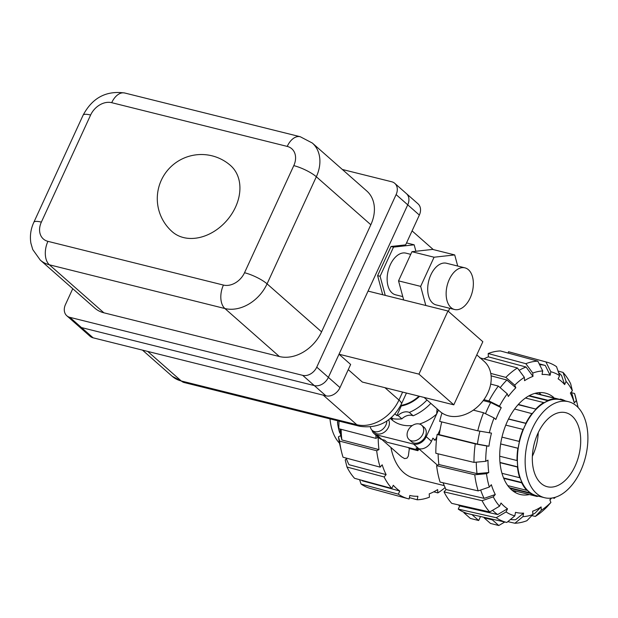 <?xml version="1.0" encoding="UTF-8"?>
<svg xmlns="http://www.w3.org/2000/svg" width="618" height="618" viewBox="0 0 618 618"><rect width="100%" height="100%" fill="white"/><g stroke="black" fill="none" stroke-linecap="round" stroke-linejoin="round"><path stroke-width="0.93" d="M476.787 354.879L484.133 361.352A33.38 25.384 131.4 0 1 487.88 392.832A33.38 25.384 131.4 0 1 440.001 411.449L424.087 397.436M454.554 309.494L436.123 304.906A21.46 12.97 -76 0 1 430.846 274.863A21.46 12.97 -76 0 1 446.497 263.253L464.929 267.849A21.46 12.97 104 0 0 449.286 279.46A21.46 12.97 104 0 0 454.554 309.494A21.46 12.97 104 0 0 470.205 297.884A21.46 12.97 104 0 0 464.929 267.849M402.774 296.594L395.559 294.801A21.46 12.97 -76 0 1 390.29 264.759A21.46 12.97 -76 0 1 405.933 253.148L410.731 254.346M172.244 231.735A44.117 33.542 -48.6 0 0 235.512 207.13A44.117 33.542 -48.6 0 0 230.56 165.531A44.117 44.117 0 0 0 161.321 180.201A44.117 44.117 0 0 0 172.244 231.735M370.831 224.759L316.331 176.756A35.767 27.2 131.4 0 0 312.314 143.028L366.822 191.032A35.767 27.2 131.4 0 1 370.831 224.759L321.569 331.858A35.767 27.2 131.4 0 1 279.398 356.532L103.886 312.808A35.767 27.2 131.4 0 1 94.763 308.088L40.263 260.078A35.767 27.2 131.4 0 0 49.386 264.798L103.886 312.808M342.341 169.471L391.735 181.777A11.92 9.069 131.4 0 1 394.778 183.353A11.92 9.069 131.4 0 1 396.115 194.593L316.756 367.131A11.92 9.069 131.4 0 1 302.696 375.35L69.849 317.343A11.92 9.069 131.4 0 1 66.806 315.767A11.92 9.069 131.4 0 1 65.469 304.527L72.754 288.699M66.806 315.767L78.432 326.003A11.92 9.069 131.4 0 1 78.432 326.003L90.05 336.246A11.92 9.069 -48.6 0 0 93.094 337.814L325.941 395.829A11.92 9.069 -48.6 0 0 340 387.602L350.645 364.458L339.019 354.222L328.374 377.366A11.92 9.069 131.4 0 1 314.323 385.593L81.468 327.579A11.92 9.069 131.4 0 1 78.432 326.01A11.92 9.069 -48.6 0 0 81.468 327.579L314.315 385.586A11.92 9.069 -48.6 0 0 328.374 377.366L407.733 204.828A11.92 9.069 -48.6 0 0 406.397 193.588L406.397 193.588A11.92 9.069 131.4 0 1 407.733 204.828L368.058 291.101L447.973 311.009L448.552 310.939L449.765 308.305M425.81 305.485L420.657 286.373L434.068 257.219L454.717 254.925L457.714 266.049M454.717 254.925L432.592 249.409L411.943 251.704L398.533 280.866L403.685 299.977M398.533 280.866L420.657 286.373M411.943 251.704L434.068 257.219M453.805 404.836L418.942 374.129L447.973 311.009L482.836 341.715L453.805 404.836L362.349 382.055L348.258 369.641M339.019 354.222L418.942 374.129M382.704 294.747L377.613 275.651L391.016 246.497L405.647 244.867L419.352 215.064A11.92 9.069 -48.6 0 0 418.015 203.824L394.778 183.353M385.253 295.381L380.101 276.269L393.511 247.115L414.16 244.821L415.899 251.271M406.544 242.92L414.16 244.821M391.016 246.497L393.511 247.115M377.613 275.651L380.101 276.269M422.782 434.238A9.54 7.254 -48.6 0 0 421.708 425.246A9.54 7.254 -48.6 0 0 408.035 430.561A9.54 7.254 -48.6 0 0 409.101 439.56A9.54 7.254 -48.6 0 0 422.782 434.238M409.101 439.56L411.634 441.793A9.54 7.254 -48.6 0 0 425.315 436.47A9.54 7.254 -48.6 0 0 424.242 427.478L421.708 425.246M370.352 427.023A9.54 7.254 -48.6 0 0 372.229 430.375A9.54 7.254 -48.6 0 0 385.91 425.053A9.54 7.254 -48.6 0 0 386.86 421.005M372.229 430.375L374.763 432.608A9.54 7.254 -48.6 0 0 388.444 427.285A9.54 7.254 -48.6 0 0 388.583 419.8M418.981 396.161A31.951 24.295 131.4 0 1 400.719 405.454M400.703 405.478L401.267 405.98A32.669 24.844 -48.6 0 0 419.614 396.323M426.984 399.993A42.92 32.638 131.4 0 1 409.332 412.415A11.325 8.613 -48.6 0 0 398.031 415.466A42.92 32.638 131.4 0 1 396.856 415.582L394.964 413.921M396.856 415.582L401.267 405.98M409.332 412.415L413.164 415.79A11.325 8.613 -48.6 0 0 401.862 418.842L398.031 415.466M430.823 403.369A42.92 32.638 131.4 0 1 413.164 415.79M418.981 448.745L418.371 450.066L416.045 448.019L418.811 448.707A10.73 8.158 -48.6 0 0 431.464 441.306L432.917 438.147L435.242 440.194L434.075 439.908M435.242 440.194L436.826 436.756M437.845 434.531L440.116 429.595M419.46 424.033A40.062 30.46 -48.6 0 0 436.656 414.052L426.235 436.702A10.73 8.158 131.4 0 1 413.581 444.103L376.71 434.917A10.73 8.158 131.4 0 1 373.975 433.496A10.73 8.158 131.4 0 1 371.951 430.113M373.975 433.496L379.205 438.108A10.73 8.158 -48.6 0 0 381.939 439.522L384.705 440.209L387.03 442.256L418.371 450.066M391.418 417.498L392.793 418.71L392.546 419.236L390.993 417.868M401.862 418.842A42.92 32.638 131.4 0 1 392.793 418.71M390.731 418.788L391.65 419.599A40.062 30.46 -48.6 0 0 412.322 425.532M390.089 418.625L392.546 419.236M438.471 410.105L436.656 414.052L437.05 408.853M544.558 497.714L536.81 495.79A49.479 29.896 -76 0 1 524.659 426.536A49.479 29.896 -76 0 1 560.735 399.761L568.475 401.692A49.479 29.896 104 0 0 532.407 428.467A49.479 29.896 104 0 0 544.558 497.714A49.479 29.896 104 0 0 580.634 470.947A49.479 29.896 104 0 0 568.475 401.692M538.255 432.615A38.154 23.051 -76 0 1 532.708 455.52A38.154 23.051 -76 0 1 532.376 456.231M537.923 433.326A38.154 23.051 -76 0 1 565.74 412.685A38.154 23.051 -76 0 1 575.111 466.08A38.154 23.051 -76 0 1 547.293 486.729A38.154 23.051 -76 0 1 537.923 433.326M518.34 404.419L536.138 409.17L518.108 404.682M536.138 409.17A49.479 29.896 104 0 0 532.222 413.72L514.593 409.016M532.083 413.372A50.073 30.259 104 0 0 525.848 423.253L526.08 423.454A49.479 29.896 104 0 0 523.245 429.618L523.013 429.417A50.073 30.259 104 0 0 519.182 441.414L519.468 441.437A49.479 29.896 104 0 0 518.154 448.282L517.869 448.259A50.073 30.259 104 0 0 517.019 460.541L517.32 460.387A49.479 29.896 104 0 0 517.722 466.868L517.428 467.023A50.073 30.259 104 0 0 519.699 477.729L519.962 477.42A49.479 29.896 104 0 0 522.025 482.55L521.754 482.859A50.073 30.259 104 0 0 526.799 490.352L526.992 489.935A49.479 29.896 104 0 0 530.399 492.932L530.205 493.357A50.073 30.259 104 0 0 536.671 496.362A50.073 30.259 104 0 0 537.243 496.501L537.336 496.038A49.479 29.896 104 0 0 538.865 496.3M565.254 400.889A50.073 30.259 104 0 0 560.881 399.189A50.073 30.259 104 0 0 560.302 399.05L560.217 399.514A49.479 29.896 104 0 0 555.984 399.104L556.076 398.641A50.073 30.259 104 0 0 548.104 400.325L548.127 400.765A49.479 29.896 104 0 0 543.716 403.006L543.685 402.565A50.073 30.259 104 0 0 535.999 408.822M508.552 418.942L525.848 423.253M543.685 402.565L525.462 398.023M529.294 395.644L548.104 400.325M548.127 400.765L528.745 395.937M556.076 398.641L534.925 393.372M560.881 399.189L560.302 399.05M560.217 399.514L535.227 393.295M530.205 493.357L510.02 488.328M507.772 485.617L526.799 490.352M530.399 492.932L509.464 487.726M521.754 482.859L503.74 478.371M501.97 473.311L519.699 477.729M522.025 482.55L503.57 477.953M517.428 467.023L500.008 462.681M517.722 466.868L499.993 462.449M499.707 456.231L517.019 460.541M518.154 448.282L500.65 443.925M517.869 448.259L500.642 443.963M501.978 437.127L519.182 441.414M523.013 429.417L505.771 425.122M526.08 423.454L508.49 419.074M339.521 443.245A49.479 29.896 -76 0 1 329.997 418.873M340.526 434.037A49.479 29.896 -76 0 1 340.163 433.002M340.425 433.063L339.761 432.901A50.073 30.259 -76 0 1 337.915 425.284M337.691 423.77A50.073 30.259 -76 0 1 337.49 422.194L337.706 422.079M337.722 421.461A49.479 29.896 -76 0 1 337.66 420.781M485.509 413.72A79.034 47.756 -76 0 1 487.857 408.266A79.034 47.756 -76 0 1 490.707 402.496L501.244 407.702A70.684 42.712 -76 0 0 498.378 413.457A70.684 42.712 -76 0 0 495.821 419.483L494.068 417.946L483.539 412.739L473.326 410.128M538.711 392.662A52.221 31.557 -76 0 1 540.711 394.16M529.41 494.555A52.221 31.557 -76 0 1 520.202 494.477A52.221 31.557 -76 0 1 507.378 421.383A52.221 31.557 -76 0 1 545.447 393.133A52.221 31.557 -76 0 1 553.62 397.374M516.501 491.341A52.221 31.557 -76 0 1 514.037 491.727M571.256 392.059A79.034 47.756 -76 0 1 572.562 395.837L574.307 402.897A70.684 42.712 -76 0 0 570.368 393.094L572.384 390.754L570.638 383.693A82.611 49.919 -76 0 0 563.044 372.407L566.096 381.406L564.643 384.574A70.684 42.712 -76 0 0 558.131 378.842L559.591 375.674L556.54 366.675A82.611 49.919 -76 0 0 546.984 362.202L509.587 352.013A83.461 50.429 -76 0 0 508.483 351.735L545.933 361.939L550.808 371.75L550.128 375.265A70.684 42.712 -76 0 0 542.048 374.485L542.72 370.962L537.845 361.151L500.402 350.947A83.461 50.429 -76 0 0 488.189 353.527L525.848 363.685L532.778 373.063L532.986 376.393L526.049 367.015A79.034 47.756 -76 0 0 519.174 370.344M558.525 372.523A79.034 47.756 -76 0 1 561.592 375.574L564.643 384.574M539.599 364.666A79.034 47.756 -76 0 1 545.261 365.454L550.128 375.265M490.762 373.411L505.841 377.389L514.763 385.145A74.26 44.875 -76 0 1 524.35 377.343L524.558 380.673A70.684 42.712 -76 0 1 532.986 376.393M551.519 498.093A70.684 42.712 -76 0 1 549.835 499.823L550.893 502.457A74.26 44.875 -76 0 1 541.306 510.267L535.335 516.424L531.828 515.621M500.186 387.687A79.034 47.756 -76 0 1 506.899 380.024L515.821 387.787A70.684 42.712 -76 0 0 508.32 396.478L507.262 393.844L498.34 386.08L490.684 384.064M532.87 514.539A74.26 44.875 -76 0 1 522.928 516.64L514.902 523.237A82.611 49.919 -76 0 0 526.899 520.704L532.87 514.539L532.662 511.21A70.684 42.712 -76 0 0 541.098 506.93L535.126 513.095A79.034 47.756 -76 0 1 532.863 514.454M514.84 515.86A74.26 44.875 -76 0 1 506.065 511.936L496.208 517.714L458.255 509.101A83.461 50.429 -76 0 0 469.039 513.921L506.814 522.457L514.84 515.86L515.52 512.337A70.684 42.712 -76 0 0 523.608 513.125L515.574 519.723A79.034 47.756 -76 0 1 510.429 519.483M441.97 412.978A83.461 50.429 -76 0 0 439.645 421.383L477.768 430.808L491.472 433.118A70.684 42.712 -76 0 0 488.954 446.196L477.428 444.095A79.034 47.756 -76 0 1 479.9 431.194M480.673 490.035A79.034 47.756 -76 0 0 484.126 498.363L495.288 494.516L493.264 496.849L482.11 500.696L444.025 491.882A83.461 50.429 -76 0 0 451.75 503.369L489.703 511.982L499.553 506.204L501.013 503.029A70.684 42.712 -76 0 0 507.517 508.761L497.668 514.547A79.034 47.756 -76 0 1 492.569 510.306M473.983 462.388A82.611 49.919 -76 0 1 475.257 443.886L437.127 434.462A83.461 50.429 -76 0 0 435.837 453.288L473.983 462.388L485.725 461.306L487.996 460.155A70.684 42.712 -76 0 0 488.768 472.546L477.019 473.62A79.034 47.756 -76 0 1 476.262 462.179M539.159 363.793L545.261 365.454M483.832 358.904A79.884 48.266 -76 0 1 488.398 356.856L526.049 367.015M491.101 375.852L506.899 380.024M483.23 400.588L490.707 402.496M477.428 444.095L439.305 434.678A79.884 48.266 -76 0 1 441.746 421.901M497.668 514.547L459.707 505.933A79.884 48.266 -76 0 1 458.185 504.829M477.019 473.62L438.873 464.527A79.884 48.266 -76 0 1 438.123 453.836M495.288 494.516A70.684 42.712 -76 0 1 491.349 484.705L489.332 487.046A74.26 44.875 -76 0 1 486.497 473.697L474.755 474.771L436.609 465.671L438.873 464.527M484.126 498.363L446.041 489.549A79.884 48.266 -76 0 1 443.129 482.782M444.025 491.882L446.041 489.549M489.703 511.982A82.611 49.919 -76 0 1 482.11 500.696M499.553 506.204A74.26 44.875 -76 0 1 493.264 496.849M558.023 371.039L563.044 372.407M566.096 381.406A74.26 44.875 -76 0 1 572.384 390.754M571.488 392.677L574.57 393.496L576.324 400.557L574.307 402.897M574.57 393.496A82.611 49.919 -76 0 1 576.123 399.097L577.552 405.06A74.26 44.875 -76 0 1 578.093 407.486M576.324 400.557A74.26 44.875 -76 0 1 577.552 405.06M555.335 497.251L554.408 498.309L552.701 497.907M535.335 516.424A82.611 49.919 -76 0 0 546.907 506.999L550.893 502.457M541.098 506.93L541.306 510.267M514.902 523.237L507.803 521.638M523.608 513.125L522.928 516.64M506.814 522.457A82.611 49.919 -76 0 1 496.208 517.714M458.255 509.101L459.707 505.933M507.517 508.761L506.065 511.936M485.725 461.306A74.26 44.875 -76 0 1 486.775 445.987L475.257 443.886M437.127 434.462L439.305 434.678M488.954 446.196L486.775 445.987M483.902 399.668L488.954 400.958L499.491 406.165L501.244 407.702M488.954 400.958A82.611 49.919 -76 0 1 498.34 386.08M499.491 406.165A74.26 44.875 -76 0 1 507.262 393.844M514.763 385.145L515.821 387.787M505.841 377.389A82.611 49.919 -76 0 1 517.413 367.965L479.753 357.807M524.35 377.343L517.413 367.965M508.228 353.079L508.483 351.735M545.933 361.939A82.611 49.919 -76 0 1 546.984 362.202M550.808 371.75A74.26 44.875 -76 0 1 559.591 375.674M488.398 356.856L488.189 353.527M525.848 363.685A82.611 49.919 -76 0 1 537.845 361.151M532.778 373.063A74.26 44.875 -76 0 1 542.72 370.962M477.768 430.808A82.611 49.919 -76 0 1 483.539 412.739M489.294 432.909A74.26 44.875 -76 0 1 494.068 417.946M436.609 465.671A83.461 50.429 -76 0 0 440.086 482.079L478.177 490.893L489.332 487.046M488.768 472.546L486.497 473.697M478.177 490.893A82.611 49.919 -76 0 1 474.755 474.771M444.242 485.624L413.859 478.054A62.001 37.466 -76 0 1 390.908 447.463M341.136 429.317A79.034 47.756 104 0 0 341.885 439.954L340.727 435.659A70.684 42.712 104 0 1 340.109 429.046M346.126 458.054A79.034 47.756 104 0 0 348.992 464.697L386.119 474.616L384.11 476.957L346.976 467.03L345.223 459.97L346.35 458.664M361.6 480.232A79.034 47.756 104 0 0 362.527 480.881L399.792 491.009L398.34 494.176A83.461 50.429 104 0 0 408.027 498.711A83.461 50.429 104 0 0 409.124 498.989L409.804 495.474A79.884 48.266 104 0 0 417.892 496.262L417.212 499.777L409.386 497.644M337.745 420.804A74.26 44.875 104 0 0 337.683 424.427L338.849 428.722L375.922 438.363L378.185 437.212A79.884 48.266 104 0 0 378.958 449.595L341.885 439.954M378.958 449.595L376.686 450.746L339.614 441.105A82.611 49.919 104 0 0 341.484 451.627A82.611 49.919 104 0 0 343.036 457.227L380.17 467.146L382.187 464.813A79.884 48.266 104 0 0 386.119 474.616M346.976 467.03A82.611 49.919 104 0 0 354.562 478.317L391.827 488.436L393.287 485.277A79.884 48.266 104 0 0 399.792 491.009M417.212 499.777A83.461 50.429 104 0 0 429.425 497.196L429.216 493.867A79.884 48.266 104 0 0 437.652 489.587L437.861 492.917L433.782 491.82M398.34 494.176L361.074 484.048A82.611 49.919 104 0 0 370.63 488.521L408.027 498.711M361.074 484.048L359.591 479.684M339.035 421.121A82.611 49.919 104 0 0 338.849 428.722M375.937 435.226A83.461 50.429 104 0 0 375.922 438.363M339.614 441.105L338.455 436.81L340.727 435.659M338.455 436.81A74.26 44.875 104 0 0 340.062 445.663L341.484 451.627M376.686 450.746A83.461 50.429 104 0 0 380.17 467.146M384.11 476.957A83.461 50.429 104 0 0 391.827 488.436M437.861 492.917A83.461 50.429 104 0 0 445.091 487.563M472.384 514.67L463.994 512.816L463.778 512.175M493.241 519.39L492.384 519.885L484.087 517.822L484.296 517.366M504.79 521.994L498.78 525.516L492.384 519.885M498.78 525.516L490.483 523.446L484.087 517.822M480.518 516.509L478.68 520.51L472.291 514.879M478.68 520.51L470.383 518.44L463.994 512.816M439.328 434.5L437.977 434.253M415.991 449.471L417.884 450.684L409.34 448.56L408.328 456.076L407.023 458.131L404.628 458.618L401.445 456.741L381.878 439.506M409.34 448.56L408.166 447.525M417.575 449.865L417.884 450.684M287.216 146.404A17.883 13.596 131.4 0 1 293.789 165.632A17.883 4.256 -155.3 0 1 316.331 176.756L267.069 283.855A35.767 27.2 131.4 0 1 224.898 308.529L49.386 264.798A17.883 10.807 -76 0 1 47.926 241.344A17.883 13.596 131.4 0 1 41.36 222.117A17.883 4.256 24.7 0 0 33.828 222.318L83.09 115.226A17.883 4.256 24.7 0 1 90.622 115.018A17.883 13.596 131.4 0 1 111.703 102.681A17.883 10.807 104 0 1 124.743 93.009L300.255 136.732A17.883 10.807 104 0 0 287.216 146.404L111.703 102.681M41.36 222.117L90.622 115.018M279.398 356.532L224.898 308.529A17.883 10.807 -76 0 1 223.438 285.068L47.926 241.344M293.789 165.632L244.527 272.731A17.883 4.256 -155.3 0 1 267.069 283.855L321.569 331.858M244.527 272.731A17.883 13.596 131.4 0 1 223.438 285.068M340 387.602L316.756 367.131M419.352 215.064L396.115 194.593M325.941 395.829L302.696 375.35M93.094 337.814L69.849 317.343M384.944 387.687L398.965 400.031A35.767 27.2 -48.6 0 1 356.795 424.705L323.245 395.157M142.488 350.12L172.159 376.262A35.767 27.2 -48.6 0 0 181.283 380.982A17.883 10.807 104 0 0 184.218 382.557L359.73 426.281A17.883 10.807 104 0 1 356.795 424.705L181.283 380.982L147.733 351.433M406.459 393.04L401.391 404.064A17.883 4.256 24.7 0 0 398.965 400.031L402.619 392.09M431.464 441.306L426.235 436.702M381.939 439.522L376.71 434.917M418.811 448.707L413.581 444.103M83.09 115.226C92.321 97.814 106.211 90.406 124.743 93.009M33.828 222.318C30.707 229.108 29.734 236.068 30.9 243.206L32.754 249.548L40.263 260.078M312.314 143.028L300.255 136.732M184.218 382.557L172.159 376.262M412.075 230.893L433.295 249.587M401.391 404.064C392.152 421.468 378.262 428.877 359.73 426.281M536.671 496.362L512.036 490.228M551.58 498.085L549.904 499.993M418.927 448.853L437.505 465.215"/></g></svg>
